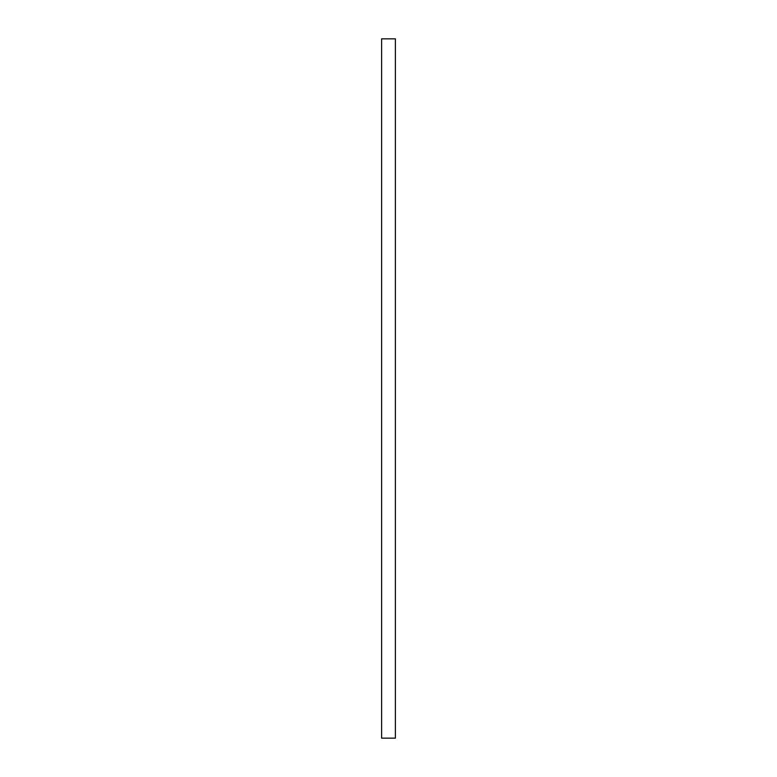 <?xml version="1.0" encoding="UTF-8"?>
<svg xmlns="http://www.w3.org/2000/svg" width="777" height="777" viewBox="0 0 777 777"><rect width="100%" height="100%" fill="white"/><g stroke="black" fill="none" stroke-linecap="round" stroke-linejoin="round"><path stroke-width="1.17" d="M395.386 38.85L381.614 38.85L381.614 738.15L395.386 738.15L395.386 38.85"/></g></svg>
